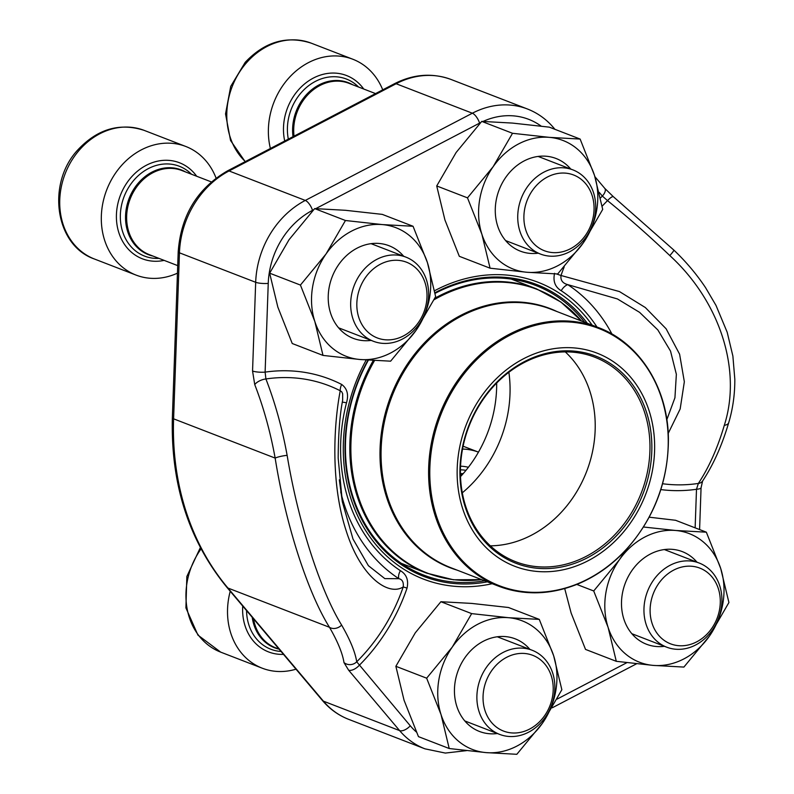 <?xml version="1.0" encoding="UTF-8"?>
<svg xmlns="http://www.w3.org/2000/svg" width="794" height="794" viewBox="0 0 794 794"><rect width="100%" height="100%" fill="white"/><g stroke="black" fill="none" stroke-linecap="round" stroke-linejoin="round"><path stroke-width="1.19" d="M708.506 632.51A40.593 34.202 111.1 0 0 696.278 566.995A40.593 34.202 111.1 0 0 650.822 618.417A40.593 34.202 111.1 0 0 708.506 632.51M463.101 446.198L478.464 452.133A68.949 58.091 111.1 0 0 462.535 449.057M708.824 634.585A45.099 37.993 -68.9 0 1 666.672 647.17A45.099 37.993 -68.9 0 1 657.045 575.62A45.099 37.993 -68.9 0 1 699.196 563.035A45.099 37.993 -68.9 0 1 708.824 634.585M415.222 326.612A40.593 34.202 111.1 0 0 402.995 261.097A40.593 34.202 111.1 0 0 357.538 312.518A40.593 34.202 111.1 0 0 415.222 326.612M216.067 178.094A68.949 58.091 111.1 0 0 185.766 146.463A68.949 58.091 111.1 0 0 121.333 165.698A68.949 58.091 111.1 0 0 136.052 275.091A68.949 58.091 111.1 0 0 177.449 273.166M415.54 328.686A45.099 37.993 -68.9 0 1 373.388 341.271A45.099 37.993 -68.9 0 1 363.761 269.712A45.099 37.993 -68.9 0 1 405.913 257.127A45.099 37.993 -68.9 0 1 415.54 328.686M582.29 239.391A40.593 34.202 111.1 0 0 570.062 173.876A40.593 34.202 111.1 0 0 524.606 225.298A40.593 34.202 111.1 0 0 582.29 239.391M382.738 89.851A68.949 58.091 111.1 0 0 352.834 59.242A68.949 58.091 111.1 0 0 288.401 78.487A68.949 58.091 111.1 0 0 270.397 148.488M582.607 241.465A45.099 37.993 -68.9 0 1 540.456 254.05A45.099 37.993 -68.9 0 1 530.829 182.501A45.099 37.993 -68.9 0 1 572.98 169.916A45.099 37.993 -68.9 0 1 582.607 241.465M541.439 719.731A40.593 34.202 111.1 0 0 529.211 654.216A40.593 34.202 111.1 0 0 483.754 705.638A40.593 34.202 111.1 0 0 541.439 719.731M230.23 591.252A68.949 58.091 111.1 0 0 262.268 668.211A68.949 58.091 111.1 0 0 295.993 669.183M541.756 721.796A45.099 37.993 -68.9 0 1 499.605 734.381A45.099 37.993 -68.9 0 1 489.977 662.831A45.099 37.993 -68.9 0 1 532.129 650.246A45.099 37.993 -68.9 0 1 541.756 721.796M467.497 197.855L481.879 234.22L490.077 268.193L526.978 272.273L557.686 273.97L583.292 242.875L602.706 209.398L594.508 175.424L580.126 139.059L549.418 137.362L512.517 133.283L493.104 166.76L467.497 197.855L436.72 185.955L444.918 219.928L459.309 256.303L490.077 268.193M580.126 139.059L549.349 127.159L512.448 123.08L481.74 121.393L512.517 133.283M481.74 121.393L456.133 152.478L436.72 185.955M538.233 253.197A49.645 41.824 -68.9 0 1 499.178 189.736A49.645 41.824 -68.9 0 1 570.757 169.053M549.418 137.362A68.949 58.091 111.1 0 0 493.104 166.76A68.949 58.091 111.1 0 0 481.879 234.22A68.949 58.091 111.1 0 0 526.978 272.273A68.949 58.091 111.1 0 0 583.292 242.875A68.949 58.091 111.1 0 0 594.508 175.424A68.949 58.091 111.1 0 0 549.418 137.362M576.811 584.434L593.714 590.974L608.095 627.339L616.293 661.313L653.194 665.392L683.902 667.079L709.508 635.994L728.922 602.517L720.724 568.544L706.342 532.179L675.634 530.481L643.487 527.008M564.713 588.582L571.134 613.047L585.525 649.413L616.293 661.313M625.632 550.292L619.32 559.879L593.714 590.974M649.194 517.192L675.565 520.278L706.342 532.179M664.449 646.306A49.645 41.824 -68.9 0 1 625.394 582.856A49.645 41.824 -68.9 0 1 696.973 562.172M675.634 530.481A68.949 58.091 111.1 0 0 619.32 559.879A68.949 58.091 111.1 0 0 608.095 627.339A68.949 58.091 111.1 0 0 653.194 665.392A68.949 58.091 111.1 0 0 709.508 635.994A68.949 58.091 111.1 0 0 720.724 568.544A68.949 58.091 111.1 0 0 675.634 530.481M300.43 285.066L314.811 321.431L323.009 355.414L359.91 359.493L390.618 361.181L416.225 330.096L435.638 296.609L427.44 262.635L413.059 226.27L382.351 224.583L345.45 220.504L326.036 253.981L300.43 285.066L269.652 273.176L277.85 307.149L292.242 343.514L323.009 355.414M413.059 226.27L382.281 214.38L345.39 210.291L314.672 208.604L345.45 220.504M314.672 208.604L289.066 239.689L269.652 273.176M371.175 340.408A49.645 41.824 -68.9 0 1 332.12 276.957A49.645 41.824 -68.9 0 1 403.689 256.273M382.351 224.583A68.949 58.091 111.1 0 0 326.036 253.981A68.949 58.091 111.1 0 0 314.811 321.431A68.949 58.091 111.1 0 0 359.91 359.493A68.949 58.091 111.1 0 0 416.225 330.096A68.949 58.091 111.1 0 0 427.44 262.635A68.949 58.091 111.1 0 0 382.351 224.583M426.646 678.185L441.027 714.55L449.225 748.524L486.127 752.613L516.834 754.3L542.441 723.215L561.854 689.728L553.656 655.755L539.275 619.389L508.567 617.702L471.666 613.613L452.252 647.1L426.646 678.185L395.869 666.295L404.067 700.268L418.458 736.634L449.225 748.524M539.275 619.389L508.497 607.499L471.606 603.41L440.888 601.723L471.666 613.613M440.888 601.723L415.292 632.808L395.869 666.295M497.391 733.527A49.645 41.824 -68.9 0 1 458.337 670.076A49.645 41.824 -68.9 0 1 529.906 649.393M508.567 617.702A68.949 58.091 111.1 0 0 452.252 647.1A68.949 58.091 111.1 0 0 441.027 714.55A68.949 58.091 111.1 0 0 486.127 752.613A68.949 58.091 111.1 0 0 542.441 723.215A68.949 58.091 111.1 0 0 553.656 655.755A68.949 58.091 111.1 0 0 508.567 617.702M584.612 322.235A155.257 130.802 111.1 0 0 535.632 285.433A155.257 130.802 111.1 0 0 435.618 293.085A155.257 130.802 111.1 0 0 435.072 293.373M368.386 360.148A155.257 130.802 111.1 0 0 423.668 575.074A155.257 130.802 111.1 0 0 484.668 580.781M407.054 588.096C408.741 580.166 406.528 574.36 400.404 570.678A9.191 4.873 -56.6 0 0 398.856 578.697C402.31 579.422 403.769 582.161 403.223 586.925C388.782 596.294 360.863 577.834 346.015 530.263C330.572 483.03 333.688 424.75 340.239 390.757A168.576 142.017 111.1 0 0 265.901 378.966A241.158 120.162 85.1 0 1 287.13 455.349C298.087 521.479 320.081 590.18 341.628 625.086A241.158 54.419 42.4 0 1 356.714 661.799A9.191 8.625 171.3 0 1 343.991 662.603L348.606 670.166A9.191 4.496 -40.2 0 0 359.255 665.332A174.998 147.426 111.1 0 0 407.054 588.096L403.223 586.925A168.576 142.017 111.1 0 1 356.714 661.799L410.28 725.795A76.313 64.284 111.1 0 0 416.374 732.008M666.841 419.639L674.93 397.784L676.359 374.302L670.533 351.107L657.859 329.967L639.587 312.35L617.424 298.941L567.76 284.639A9.191 4.873 -56.6 0 0 561.209 290.723C555.085 287.041 552.872 281.235 554.559 273.305M342.333 402.23A9.191 0.685 14.4 0 1 346.502 402.806C348.844 394.697 347.226 388.584 341.668 384.445A9.191 4.933 -62.9 0 0 340.239 390.757L341.728 391.789L342.661 393.725L342.651 400.305C339.822 414.657 338.333 433.901 338.175 458.049L342.333 501.818L352.983 539.007L368.406 565.705L384.832 578.618L398.856 578.697A170.353 143.516 -68.9 0 1 340.725 491.913M594.904 176.675L604.76 188.357L613.405 196.743L673.848 250.08C685.937 261.573 696.497 274.079 705.538 287.617L716.009 305.432L727.185 332.239L732.882 356.059L734.817 379.234C734.887 394.281 732.862 408.741 728.743 422.597C722.054 445.305 713.34 464.778 702.601 481.015A9.191 6.759 -146.4 0 1 698.343 483.447A241.158 120.162 -94.9 0 0 724.307 425.306C741.973 370.242 720.138 301.601 669.808 255.569A241.158 54.419 -137.6 0 0 607.529 200.624A168.576 142.017 111.1 0 0 602.15 206.202M564.216 266.834A168.576 142.017 111.1 0 0 561.021 275.488L619.449 291.567L645.333 307.536L666.116 328.785L679.604 354.203L684.339 381.765L680.17 408.96L668.22 433.385M343.991 662.603A231.967 52.344 -137.6 0 0 329.48 627.29C307.437 592.096 285.642 524.05 275.151 458.088L173.598 418.825A262.02 220.742 111.1 0 0 227.928 588.036L323.396 701.152A85.504 72.036 111.1 0 0 348.705 719.364L424.939 748.831A85.504 72.036 -68.9 0 1 399.63 730.619L323.396 701.152A9.191 4.496 139.8 0 1 322.404 700.467L226.935 587.352A9.191 4.496 139.8 0 0 227.928 588.036L329.48 627.29A9.191 7.295 149.9 0 0 341.628 625.086M339.326 479.854L342.333 501.818M611.946 334.026A170.353 143.516 -68.9 0 0 567.76 284.639C562.618 283.26 560.365 280.213 561.021 275.488L556.475 273.94M600.522 197.934A174.998 147.426 -68.9 0 1 602.358 196.068L607.529 200.624A9.191 2.184 129.1 0 1 613.375 196.723M599.262 192.406L602.358 196.068A9.191 4.496 -40.2 0 0 604.81 188.406M673.858 250.09A9.191 0.903 133.7 0 1 669.808 255.569M728.733 422.626A9.191 4.913 -163.6 0 1 724.307 425.306M662.583 483.735A168.576 142.017 111.1 0 0 698.343 483.447L696.497 489.283A174.998 147.426 -68.9 0 1 660.846 489.59M701.062 487.844A9.191 1.886 -178 0 1 696.497 489.283L695.137 527.841M341.668 384.445A174.998 147.426 111.1 0 0 265.117 372.118A9.191 1.886 -178 0 1 252.552 371.016L254.745 384.614A9.191 4.059 158.7 0 1 265.901 378.966L265.117 372.118L268.243 283.398A9.191 1.886 -178 0 1 255.678 282.287L179.454 252.82L173.598 418.825A9.191 1.886 -178 0 1 172.358 417.823L178.203 251.817C180.923 215.432 197.329 188.466 227.412 170.928A9.191 3.573 62.4 0 1 229.059 170.958A85.504 72.036 111.1 0 0 179.454 252.82A9.191 1.886 -178 0 1 178.203 251.817M287.13 455.349A9.191 1.479 169.7 0 0 275.151 458.088A231.967 115.577 -94.9 0 0 254.745 384.614M550.083 571.601A114.237 96.233 -68.9 0 1 473.403 409.267A114.237 96.233 -68.9 0 1 644.172 398.3A114.237 96.233 -68.9 0 1 550.083 571.601M550.242 568.444A111.011 93.523 -68.9 0 1 475.735 410.687A111.011 93.523 -68.9 0 1 641.681 400.027A111.011 93.523 -68.9 0 1 550.242 568.444M549.617 566.827A109.632 92.362 -68.9 0 1 515.663 561.715A109.632 92.362 -68.9 0 1 469.046 426.15A109.632 92.362 -68.9 0 1 594.726 357.191A109.632 92.362 -68.9 0 1 647.16 473.303A109.632 92.362 -68.9 0 1 549.617 566.827M565.298 351.911A109.632 92.362 -68.9 0 1 587.52 469.125A109.632 92.362 -68.9 0 1 494.87 545.667A109.632 92.362 -68.9 0 1 490.335 545.835M508.885 372.287A117.224 98.754 -68.9 0 1 462.297 492.816M496.667 383.055A117.224 98.754 -68.9 0 1 460.5 476.628M468.4 467.279A51.481 43.372 111.1 0 0 460.54 466.197M465.979 470.336A48.166 40.573 111.1 0 0 460.421 469.84M463.22 473.611A45.456 38.301 111.1 0 0 460.421 473.671M462.644 474.266A45.099 37.993 111.1 0 0 460.431 474.385M94.466 259.023C54.687 245.406 46.429 182.828 78.14 149.55C97.702 128.896 119.725 122.504 144.19 130.385A68.949 58.091 111.1 0 0 79.747 149.629A68.949 58.091 111.1 0 0 94.466 259.023L136.052 275.091M196.684 176.248A51.481 43.372 111.1 0 0 131.357 177.122A51.481 43.372 111.1 0 0 119.904 235.649A51.481 43.372 111.1 0 0 164.16 260.382M191.503 174.243A48.166 40.573 111.1 0 0 134.315 179.702A48.166 40.573 111.1 0 0 122.534 231.411A48.166 40.573 111.1 0 0 158.979 258.387M185.548 171.951A45.456 38.301 111.1 0 0 138.732 182.58A45.456 38.301 111.1 0 0 126.395 226.568A45.456 38.301 111.1 0 0 153.024 256.085M211.323 181.905L181.886 170.531A45.099 37.993 111.1 0 0 139.734 183.116A45.099 37.993 111.1 0 0 149.361 254.666L177.717 265.633M245.167 161.658L230.558 140.498L225.536 113.919L230.726 86.367L245.207 62.329C264.769 41.675 286.793 35.293 311.258 43.174A68.949 58.091 111.1 0 0 246.815 62.408A68.949 58.091 111.1 0 0 245.346 161.569M363.751 89.037A51.481 43.372 111.1 0 0 298.425 89.901A51.481 43.372 111.1 0 0 284.718 141.014M358.57 87.032A48.166 40.573 111.1 0 0 301.383 92.481A48.166 40.573 111.1 0 0 288.321 139.139M352.615 84.73A45.456 38.301 111.1 0 0 305.799 95.359A45.456 38.301 111.1 0 0 293.026 136.677M375.552 93.593L348.953 83.31A45.099 37.993 111.1 0 0 306.802 95.895A45.099 37.993 111.1 0 0 294.028 136.151M201.051 548.912A68.949 58.091 111.1 0 0 220.682 652.132L262.268 668.211M242.726 606.06A51.481 43.372 111.1 0 0 283.498 654.375M246.547 610.586A48.166 40.573 111.1 0 0 281.056 651.477M252.214 617.295A45.456 38.301 111.1 0 0 279.111 649.174M253.514 618.844A45.099 37.993 111.1 0 0 275.578 647.785L279.091 649.145M480.618 122.594A76.313 64.284 111.1 0 0 479.586 123.12A9.191 3.573 -117.6 0 0 472.361 113.214L396.127 83.737L229.059 170.958L305.293 200.425L472.361 113.214A85.504 72.036 -68.9 0 1 527.444 108.996L451.21 79.529A85.504 72.036 111.1 0 0 396.127 83.737A9.191 3.573 62.4 0 0 394.479 83.717C413.505 74.07 432.412 72.671 451.21 79.529M410.28 725.795A9.191 4.496 -40.2 0 1 399.63 730.619L348.606 670.166M252.552 371.016L255.678 282.287A85.504 72.036 -68.9 0 1 305.293 200.425A9.191 3.573 -117.6 0 1 312.518 210.331A76.313 64.284 111.1 0 0 268.243 283.398M492.201 583.699A159.078 134.017 -68.9 0 1 362.421 525.072A159.078 134.017 -68.9 0 1 366.193 359.99M434.586 290.733A159.078 134.017 -68.9 0 1 592.145 325.143M557.11 699.087L626.923 662.643M596.969 327.009A162.184 136.637 111.1 0 0 561.209 290.723M541.161 126.127A76.313 64.284 111.1 0 0 483.07 121.422M479.586 123.12L315.784 208.633M313.57 209.785L312.518 210.331M346.502 402.806A162.184 136.637 111.1 0 0 400.404 570.678M554.262 129.055A9.191 4.496 -40.2 0 0 553.736 127.894C546.451 119.299 537.687 112.996 527.444 108.996M587.322 323.287A156.478 131.824 111.1 0 0 435.876 292.252A156.478 131.824 111.1 0 0 434.963 292.728M367.969 360.119A156.478 131.824 111.1 0 0 362.59 521.082A156.478 131.824 111.1 0 0 487.377 581.833M434.844 298.236A152.388 128.38 -68.9 0 1 489.293 281.741A152.388 128.38 -68.9 0 1 536.486 288.847L511.237 279.081M401.347 563.363L426.596 573.119A152.388 128.38 -68.9 0 1 373.299 360.466M457.165 570.152A138.89 117.006 -68.9 0 1 390.916 395.948A138.89 117.006 -68.9 0 1 557.1 311.605M374.54 360.536A152.091 128.132 111.1 0 0 364.019 511.386A152.091 128.132 111.1 0 0 474.623 580.255A152.091 128.132 111.1 0 0 481.601 579.6M581.545 321.054A152.091 128.132 111.1 0 0 490.087 282.336A152.091 128.132 111.1 0 0 434.1 299.735M550.837 309.174A138.593 116.758 111.1 0 0 391.958 396.355A138.593 116.758 111.1 0 0 450.893 567.73L498.443 586.111A138.593 116.758 -68.9 0 1 432.154 439.33A138.593 116.758 -68.9 0 1 555.463 321.094A138.593 116.758 -68.9 0 1 598.388 327.565L550.837 309.174M541.369 592.572A138.593 116.758 -68.9 0 1 498.443 586.111C524.169 595.708 550.699 594.984 578.022 583.937C596.195 576.315 612.412 564.733 626.664 549.17C654.395 517.628 668.31 480.896 668.409 438.983C668.121 388.177 639.746 342.939 598.388 327.565M556.028 322.007A137.908 116.182 111.1 0 0 429.991 464.708A137.908 116.182 111.1 0 0 542.004 592.135A137.908 116.182 111.1 0 0 668.042 449.424A137.908 116.182 111.1 0 0 556.028 322.007M631.845 633.701L666.672 647.17M664.37 549.567L699.196 563.035M144.19 130.385L185.766 146.463M338.562 327.803L373.388 341.271M371.086 243.669L405.913 257.127M311.258 43.174L352.834 59.242M505.629 240.592L540.456 254.05M538.153 156.448L572.98 169.916M464.778 720.922L499.605 734.381M497.302 636.788L532.129 650.246M220.682 652.132L197.944 635.111L185.905 607.886L186.848 576.504L200.356 547.592M554.946 129.323L553.736 127.894M702.601 481.015L701.062 487.814L699.593 529.568M552.277 707.782L636.609 663.764M466.485 750.638L445.345 753.069L424.939 748.831M227.412 170.928L394.479 83.717M172.358 417.823C170.71 484.39 188.903 540.903 226.935 587.352M322.404 700.467C329.689 709.062 338.462 715.364 348.705 719.364M426.596 573.119L453.493 579.779L481.65 579.62M536.486 288.847L560.872 302.018L581.595 321.064"/></g></svg>
